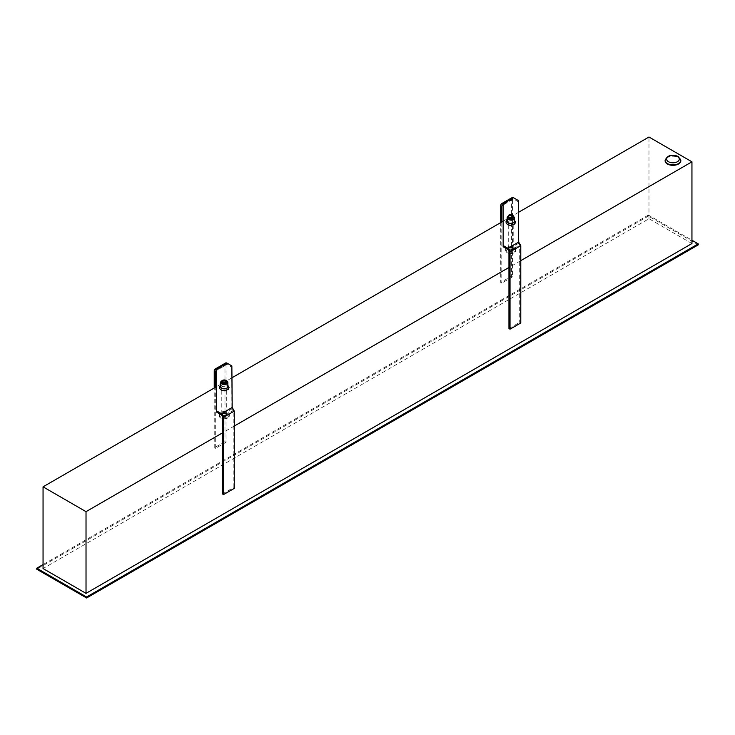 <?xml version="1.0" encoding="UTF-8"?>
<svg xmlns="http://www.w3.org/2000/svg" width="735" height="735" viewBox="0 0 735 735"><rect width="100%" height="100%" fill="white"/><g stroke="black" fill="none" stroke-linecap="round" stroke-linejoin="round"><path stroke-width="0.55" stroke-dasharray="3.67 2.76" d="M510.641 225.186A3.748 2.168 180 0 1 506.994 222.962A3.748 2.168 180 0 1 510.843 220.858A3.748 2.168 180 0 1 514.491 223.082A3.748 2.168 180 0 1 510.641 225.186M518.34 241.879L518.34 243.12L519.7 245.058L508.951 251.26M520.775 322.968L519.7 322.343L519.7 245.058M508.951 328.554L519.7 322.343M518.34 243.12L518.34 200.526M503.144 204.165L503.144 246.749M512.065 197.614A2.94 1.7 60 0 0 511.459 198.955L511.459 276.241L500.719 282.442L500.719 222.604M500.719 282.442L501.794 283.067L501.794 221.988M518.34 201.767L513.535 198.992L502.795 205.203L513.535 198.992L512.534 199.571L512.534 276.865L501.794 283.067M511.459 276.241L512.534 276.865M511.441 222.889A2.471 1.424 180 0 1 513.214 224.258A2.471 1.424 180 0 1 510.044 225.627A2.471 1.424 180 0 1 508.271 224.258A2.471 1.424 180 0 1 511.441 222.889M510.044 249.679A2.471 1.424 0 0 0 512.488 249.312A2.471 1.424 0 0 0 513.214 248.311A2.471 1.424 0 0 0 511.441 246.942A2.471 1.424 0 0 0 508.271 248.311A2.471 1.424 0 0 0 508.997 249.312A2.471 1.424 0 0 0 510.044 249.679M511.376 247.254A2.242 1.295 0 0 0 508.501 248.494A2.242 1.295 0 0 0 509.153 249.413A2.242 1.295 0 0 0 510.108 249.735A2.242 1.295 0 0 0 512.332 249.413A2.242 1.295 0 0 0 512.984 248.494A2.242 1.295 0 0 0 511.376 247.254M510.108 250.313A2.242 1.295 0 0 0 512.984 249.073A2.242 1.295 0 0 0 511.376 247.833A2.242 1.295 0 0 0 508.501 249.073A2.242 1.295 0 0 0 510.108 250.313M512.166 246.262A5.062 2.922 0 0 0 505.68 249.073A5.062 2.922 0 0 0 509.318 251.875A5.062 2.922 0 0 0 515.805 249.073A5.062 2.922 0 0 0 512.166 246.262M507.15 221.281A3.592 2.076 180 0 1 510.843 219.205A3.592 2.076 180 0 1 514.344 221.281M507.554 216.853A3.592 2.076 180 0 1 510.843 215.732A3.592 2.076 180 0 1 513.94 216.853M508.28 216.062A2.94 1.7 180 0 1 510.825 215.291A2.94 1.7 180 0 1 513.214 216.062M513.058 216.485A2.471 1.424 0 0 0 511.441 215.612A2.471 1.424 0 0 0 508.427 216.485M520.775 260.649L508.951 267.476M234.281 426.052L222.466 432.878M518.34 212.433L503.144 221.207M231.856 377.836L216.66 386.61M680.812 160.579A7.846 4.529 0 0 0 678.515 157.584A7.846 4.529 0 0 0 670.127 156.564A7.846 4.529 0 0 0 665.129 160.579M691.947 243.533L648.977 218.718L43.053 568.55M698.25 244.856L648.399 216.072L648.399 215.079L691.947 240.226M648.399 215.079L43.053 564.581M648.399 216.072L36.75 569.212M648.977 218.718L648.977 137.013M224.892 412.647A2.242 1.295 0 0 0 222.016 413.897A2.242 1.295 0 0 0 222.668 414.806A2.242 1.295 0 0 0 223.624 415.137A2.242 1.295 0 0 0 225.847 414.806A2.242 1.295 0 0 0 226.499 413.897A2.242 1.295 0 0 0 224.892 412.647M224.956 412.344A2.471 1.424 0 0 0 221.786 413.713A2.471 1.424 0 0 0 222.512 414.715A2.471 1.424 0 0 0 223.559 415.082A2.471 1.424 0 0 0 226.003 414.715A2.471 1.424 0 0 0 226.729 413.713A2.471 1.424 0 0 0 224.956 412.344M224.956 388.291A2.471 1.424 0 0 0 221.786 389.66A2.471 1.424 0 0 0 223.559 391.029A2.471 1.424 0 0 0 226.729 389.66A2.471 1.424 0 0 0 224.956 388.291M225.581 363.007A2.94 1.7 60 0 0 224.974 364.358L224.974 441.643L226.049 442.268L226.049 364.973L216.31 370.596L227.051 364.395L226.049 364.973L227.051 364.395L231.856 367.169L231.856 408.522L233.206 410.461L222.466 416.662M216.66 369.567L216.66 412.151M226.049 442.268L215.3 448.469L215.3 387.391M224.974 441.643L214.225 447.845L215.3 448.469M214.225 447.845L214.225 388.006M224.157 390.588A3.748 2.168 180 0 1 220.509 388.365A3.748 2.168 180 0 1 224.359 386.261A3.748 2.168 180 0 1 228.006 388.484A3.748 2.168 180 0 1 224.157 390.588M222.466 493.948L233.206 487.746L233.206 410.461M234.281 488.371L233.206 487.746M220.656 386.683A3.592 2.076 180 0 1 224.35 384.607A3.592 2.076 180 0 1 227.85 386.683M231.856 407.282L231.856 408.522M231.856 365.929L231.856 367.169M223.624 415.716A2.242 1.295 0 0 0 226.499 414.476A2.242 1.295 0 0 0 224.892 413.235A2.242 1.295 0 0 0 222.016 414.476A2.242 1.295 0 0 0 223.624 415.716M225.682 411.664A5.062 2.922 0 0 0 219.195 414.476A5.062 2.922 0 0 0 222.834 417.278A5.062 2.922 0 0 0 229.32 414.476A5.062 2.922 0 0 0 225.682 411.664M511.459 198.955L500.719 205.157M518.689 243.322L507.949 249.523M512.166 247.603A5.062 2.922 0 0 0 505.68 250.405A5.062 2.922 0 0 0 509.318 253.217A5.062 2.922 0 0 0 515.805 250.405A5.062 2.922 0 0 0 512.166 247.603M512.111 248.108A4.842 2.793 0 0 0 506.314 249.661A4.842 2.793 0 0 0 508.225 253.18A4.842 2.793 0 0 0 509.383 253.474A4.842 2.793 0 0 0 513.26 253.18A4.842 2.793 0 0 0 515.547 250.424A4.842 2.793 0 0 0 512.111 248.108M507.15 220.675A3.748 2.168 180 0 1 510.843 219.122A3.748 2.168 180 0 1 514.344 220.675M680.821 160.377A7.846 4.529 0 0 0 678.515 157.171A7.846 4.529 0 0 0 669.962 156.188A7.846 4.529 0 0 0 665.12 160.377M232.205 408.724L221.465 414.926M224.974 364.358L214.225 370.559M220.656 386.077A3.748 2.168 180 0 1 224.359 384.524A3.748 2.168 180 0 1 227.85 386.077M225.682 413.006A5.062 2.922 0 0 0 219.195 415.808A5.062 2.922 0 0 0 222.834 418.619A5.062 2.922 0 0 0 229.32 415.808A5.062 2.922 0 0 0 225.682 413.006M225.617 413.511A4.842 2.793 0 0 0 219.829 415.064A4.842 2.793 0 0 0 221.74 418.582A4.842 2.793 0 0 0 222.889 418.877A4.842 2.793 0 0 0 226.775 418.582A4.842 2.793 0 0 0 229.063 415.826A4.842 2.793 0 0 0 225.617 413.511M513.214 248.311L513.214 224.258M508.271 248.311L508.271 224.258M512.984 249.073L512.984 248.494M508.501 249.073L508.501 248.494M515.805 249.073L515.805 250.405L513.26 253.18A7.598 7.598 0 0 1 508.225 253.18L505.68 250.405L505.68 249.073M512.828 198.928L502.088 205.129M514.344 219.976L510.862 218.929L507.15 219.976M221.786 413.713L221.786 389.66M226.343 364.33L215.594 370.532M227.85 385.379L224.377 384.331L220.656 385.379M226.729 413.713L226.729 389.66M226.499 414.476L226.499 413.897M222.016 414.476L222.016 413.897M229.32 414.476L229.32 415.808L226.775 418.582A7.598 7.598 0 0 1 221.74 418.582L219.195 415.808L219.195 414.476"/><path stroke-width="1.1" d="M501.325 203.815L512.065 197.614A2.94 1.7 60 0 1 513.535 197.752L518.34 200.526L518.689 242.081L507.949 248.283L503.144 245.508L503.144 204.165L501.325 203.815L500.719 205.157L500.719 222.604M518.689 242.081L520.775 245.683L510.026 251.885L510.026 329.17L520.775 322.968L520.775 245.683M503.144 245.508L503.144 246.749L507.949 249.523L508.951 251.26L508.951 328.554L510.026 329.17M503.144 205.405L501.794 205.782L502.795 205.203L501.794 205.782L501.794 221.988M507.949 248.283A2.94 1.7 60 0 1 510.026 251.885M513.214 216.062A2.94 1.7 180 0 1 513.352 216.2L513.94 216.853A3.592 2.076 180 0 1 514.344 217.808L514.344 221.281A3.592 2.076 180 0 1 510.65 223.357A3.592 2.076 180 0 1 507.15 221.281L507.15 217.808A3.592 2.076 180 0 1 507.554 216.853L508.133 216.2A2.94 1.7 180 0 1 508.28 216.062M514.344 217.808A3.592 2.076 180 0 1 510.65 219.884A3.592 2.076 180 0 1 507.15 217.808M513.352 216.2A2.94 1.7 180 0 1 510.669 218.681A2.94 1.7 180 0 1 508.133 216.2M508.427 216.485A2.471 1.424 0 0 0 510.044 218.35A2.471 1.424 0 0 0 512.552 217.955A2.471 1.424 0 0 0 513.058 216.485M508.997 217A2.471 1.424 180 0 1 508.62 215.263A2.471 1.424 180 0 1 511.441 214.62A2.471 1.424 180 0 1 512.865 216.715A2.471 1.424 180 0 1 508.997 217M518.34 212.433L648.977 137.013L691.947 161.819L520.775 260.649M508.951 267.476L234.281 426.052M222.466 432.878L86.023 511.652L86.023 593.356L43.053 568.55L43.053 486.836L86.023 511.652M503.144 221.207L231.856 377.836M216.66 386.61L43.053 486.836M665.129 160.579A7.846 4.529 0 0 0 665.12 160.79A7.846 4.529 0 0 0 667.417 163.997A7.846 4.529 0 0 0 675.97 164.971A7.846 4.529 0 0 0 680.821 160.79A7.846 4.529 0 0 0 680.812 160.579M691.947 161.819L691.947 243.533L86.023 593.356M691.947 240.226L698.25 243.864L86.601 596.995L86.601 597.987L36.75 569.212L36.75 568.219L86.601 596.995M43.053 564.581L36.75 568.219M698.25 243.864L698.25 244.856L86.601 597.987M214.84 369.218L225.581 363.007A2.94 1.7 60 0 1 227.051 363.154L231.856 365.929L232.205 407.484L221.465 413.686A2.94 1.7 60 0 1 223.541 417.287L223.541 494.572L222.466 493.948L222.466 416.662L221.465 414.926L216.66 412.151L216.66 369.567L214.84 369.218L214.225 370.559L214.225 388.006M216.66 370.808L215.3 371.175L216.31 370.596L215.3 371.175L215.3 387.391M221.465 413.686L216.66 410.911M232.205 407.484L234.281 411.085L223.541 417.287M223.541 494.572L234.281 488.371L234.281 411.085M227.85 382.384L227.85 386.683A3.592 2.076 180 0 1 224.157 388.76A3.592 2.076 180 0 1 220.656 386.683L220.656 382.384A3.592 2.076 180 0 1 224.35 380.307A3.592 2.076 180 0 1 226.803 380.914A3.592 2.076 180 0 1 227.85 382.384A3.592 2.076 180 0 1 224.258 384.46A3.592 2.076 180 0 1 220.656 382.384M224.956 381.015A2.471 1.424 0 0 0 221.887 381.979A2.471 1.424 0 0 0 223.559 383.753A2.471 1.424 0 0 0 226.628 382.788A2.471 1.424 0 0 0 224.956 381.015M222.512 382.402A2.471 1.424 180 0 1 222.135 380.666A2.471 1.424 180 0 1 224.956 380.023A2.471 1.424 180 0 1 226.38 382.117A2.471 1.424 180 0 1 222.512 382.402M513.535 197.752L502.795 203.953M514.344 220.675A3.748 2.168 180 0 1 510.641 223.449A3.748 2.168 180 0 1 507.15 220.675M665.12 160.79L665.12 160.377A7.846 4.529 0 0 0 667.417 163.583A7.846 4.529 0 0 0 675.97 164.557A7.846 4.529 0 0 0 680.821 160.377L680.821 160.79M668.492 161.718A6.33 3.657 0 0 0 677.44 161.718A6.33 3.657 0 0 0 677.44 156.546A6.33 3.657 0 0 0 668.492 156.546A6.33 3.657 0 0 0 668.492 161.718M227.051 363.154L216.31 369.356M227.85 386.077A3.748 2.168 180 0 1 224.157 388.852A3.748 2.168 180 0 1 220.656 386.077M507.15 219.976L506.038 221.455L506.139 223.118L507.784 224.726L510.623 225.379L514.757 223.973L515.557 222.126L514.344 219.976M665.12 160.377C667.389 155.232 671.753 153.937 678.203 156.472L680.821 160.377M220.656 385.379L219.554 386.858L219.655 388.521L221.29 390.12L224.138 390.781L228.273 389.375L229.063 387.529L227.85 385.379"/></g></svg>
